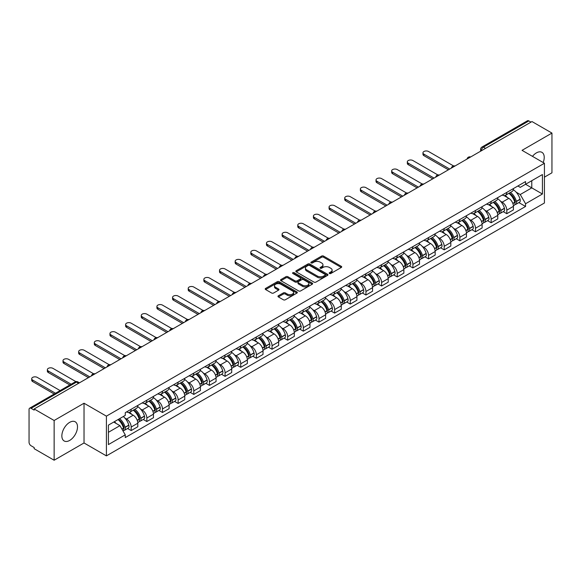 <?xml version="1.0" encoding="UTF-8"?>
<svg xmlns="http://www.w3.org/2000/svg" width="581" height="581" viewBox="0 0 581 581"><rect width="100%" height="100%" fill="white"/><g stroke="black" fill="none" stroke-linecap="round" stroke-linejoin="round"><path stroke-width="0.87" d="M329.456 273.498A0.973 0.559 0 0 0 330.836 273.498L341.294 267.456A1.394 0.806 0 0 0 341.708 266.89A1.394 0.806 0 0 0 341.294 266.323L323.573 256.09A1.394 0.806 0 0 0 321.598 256.09L311.14 262.125A0.973 0.559 0 0 0 310.85 262.525A0.973 0.559 0 0 0 311.14 262.924A0.973 0.559 0 0 0 312.52 262.924L313.871 262.14A4.459 2.571 0 0 1 320.175 262.14L321.649 262.997A4.459 2.571 0 0 1 322.956 264.813A4.459 2.571 0 0 1 321.649 266.635L320.298 267.413A0.973 0.559 0 0 0 320.008 267.812A0.973 0.559 0 0 0 320.298 268.211A0.973 0.559 0 0 0 321.678 268.211L323.029 267.427A4.459 2.571 0 0 1 329.333 267.427L330.807 268.284A4.459 2.571 0 0 1 332.114 270.1A4.459 2.571 0 0 1 330.807 271.923L329.456 272.707A0.973 0.559 0 0 0 329.173 273.099A0.973 0.559 0 0 0 329.456 273.498L329.456 272.707M69.684 440.42A11.068 6.391 120 0 0 76.91 430.666A11.068 6.391 120 0 0 75.218 421.799A11.068 6.391 120 0 0 69.684 422.343A11.068 6.391 120 0 0 62.45 432.097A11.068 6.391 120 0 0 64.15 440.964A11.068 6.391 120 0 0 69.684 440.42M543.177 162.535A11.068 6.391 120 0 0 541.935 152.338A11.068 6.391 120 0 0 536.401 152.89A11.068 6.391 120 0 0 532.486 156.362M278.372 295.773A1.394 0.806 0 0 0 277.965 296.339A1.394 0.806 0 0 0 278.372 296.913L283.346 299.781A1.394 0.806 0 0 0 285.315 299.781L296.935 293.071A1.394 0.806 0 0 0 297.341 292.504A1.394 0.806 0 0 0 296.935 291.938L279.207 281.698A1.394 0.806 0 0 0 277.239 281.698L265.619 288.408A1.394 0.806 0 0 0 265.212 288.975A1.394 0.806 0 0 0 265.619 289.549L271.625 293.013A1.394 0.806 0 0 0 273.593 293.013L278.568 290.144A1.394 0.806 0 0 0 278.974 289.578A1.394 0.806 0 0 0 278.568 289.004L275.59 287.29A3.726 2.15 0 0 1 274.493 285.765A3.726 2.15 0 0 1 276.796 283.782A3.726 2.15 0 0 1 280.855 284.247L292.526 290.979A3.726 2.15 0 0 1 293.616 292.504A3.726 2.15 0 0 1 291.321 294.487A3.726 2.15 0 0 1 287.261 294.022L285.315 292.904A1.394 0.806 0 0 0 283.346 292.904L278.372 295.773L278.372 296.913L283.346 294.059L283.346 292.904M106.403 416.149L84.027 403.229L54.135 420.491L34.17 408.966L531.985 121.552L551.95 133.078L522.05 150.341L544.426 163.254L106.403 416.149L106.403 455.882L544.426 202.994L544.426 163.254M313.972 282.097A1.394 0.806 0 0 0 315.941 282.097L327.561 275.387A1.394 0.806 0 0 0 327.967 274.82A1.394 0.806 0 0 0 327.561 274.254L309.833 264.021A1.394 0.806 0 0 0 307.865 264.021L296.245 270.731A1.394 0.806 0 0 0 295.838 271.298A1.394 0.806 0 0 0 296.245 271.864L313.972 282.097M293.238 273.709A0.973 0.559 0 0 1 294.226 273.847L294.226 272.692L312.244 283.092A1.394 0.806 0 0 1 312.651 283.666A1.394 0.806 0 0 1 312.244 284.232L300.624 290.943A1.394 0.806 0 0 1 298.656 290.943L280.928 280.703L280.928 279.57A1.394 0.806 0 0 0 280.521 280.136A1.394 0.806 0 0 0 280.928 280.703M280.928 279.57L285.903 276.701A1.394 0.806 0 0 1 287.871 276.701L295.061 280.848A1.394 0.806 0 0 0 297.029 280.848L300.333 278.945A1.394 0.806 0 0 0 300.74 278.372A1.394 0.806 0 0 0 300.333 277.805L292.846 273.484A0.973 0.559 0 0 1 292.563 273.085A0.973 0.559 0 0 1 293.165 272.569A0.973 0.559 0 0 1 294.226 272.692M54.135 420.491L54.135 460.225L34.17 448.699L34.17 447.544L31.054 445.743A2.84 1.641 -120 0 1 29.05 442.272L29.05 409.489A2.84 1.641 -120 0 1 29.638 408.189L75.087 381.949A2.84 1.641 60 0 1 76.503 382.087L31.054 408.327A2.84 1.641 -120 0 0 29.638 408.189M544.426 177.154L551.95 172.811L551.95 133.078M54.135 460.225L84.027 442.969L106.403 455.882M34.17 408.966L34.17 410.121L31.054 408.327M485.534 148.373L483.428 147.153A2.84 1.641 60 0 0 482.005 147.015L527.454 120.775A2.84 1.641 60 0 1 528.877 120.913L483.428 147.153A2.84 1.641 120 0 0 481.424 150.632L481.424 150.748M530.983 122.133L528.877 120.913M506.806 192.391A6.529 3.769 60 0 1 505.448 195.318L512.072 191.498A6.529 3.769 -120 0 0 513.422 188.571M500.517 201.215L502.187 202.181A6.529 3.769 60 0 1 506.806 210.177L513.422 206.349A6.529 3.769 -120 0 0 508.811 198.361L504.068 195.623M513.422 206.349L513.422 209.886L506.806 213.706L503.211 211.637M505.448 195.318A6.529 3.769 60 0 1 502.238 195.027M506.806 210.177L506.806 213.706M491.156 201.425A6.529 3.769 60 0 1 489.798 204.359L496.421 200.532A6.529 3.769 -120 0 0 497.772 197.605M487.561 220.671L491.156 222.741L497.772 218.921L497.772 215.384A6.529 3.769 -120 0 0 493.16 207.395L488.418 204.657M489.798 204.359A6.529 3.769 60 0 1 486.587 204.062M484.866 210.249L486.537 211.215A6.529 3.769 60 0 1 491.156 219.211L491.156 222.741M475.498 210.46A6.529 3.769 60 0 1 474.147 213.394L480.77 209.567A6.529 3.769 -120 0 0 482.121 206.64M471.91 229.706L475.505 231.775L482.121 227.955L482.121 224.426A6.529 3.769 -120 0 0 477.509 216.43L472.767 213.692M474.147 213.394A6.529 3.769 60 0 1 470.937 213.096M469.216 219.291L470.886 220.25A6.529 3.769 60 0 1 475.505 228.246L475.505 231.775M459.847 219.502A6.529 3.769 60 0 1 458.496 222.429L465.12 218.609A6.529 3.769 -120 0 0 466.47 215.674M456.259 238.74L459.847 240.817L466.47 236.99L466.47 233.46A6.529 3.769 -120 0 0 461.859 225.464L457.116 222.726M458.496 222.429A6.529 3.769 60 0 1 455.286 222.131M453.565 228.326L455.235 229.284A6.529 3.769 60 0 1 459.847 237.28L459.847 240.817M444.196 228.536A6.529 3.769 60 0 1 442.845 231.463L449.469 227.643A6.529 3.769 -120 0 0 450.82 224.709M440.609 247.775L444.196 249.852L450.82 246.024L450.82 242.495A6.529 3.769 -120 0 0 446.208 234.499L441.466 231.768M442.845 231.463A6.529 3.769 60 0 1 439.635 231.173M437.914 237.36L439.585 238.326A6.529 3.769 60 0 1 444.196 246.315L444.196 249.852M428.546 237.571A6.529 3.769 60 0 1 427.195 240.498L433.818 236.678A6.529 3.769 -120 0 0 435.169 233.751M424.958 256.817L428.546 258.886L435.169 255.066L435.169 251.529A6.529 3.769 -120 0 0 430.557 243.533L425.815 240.803M427.195 240.498A6.529 3.769 60 0 1 423.985 240.207M422.264 246.395L423.934 247.361A6.529 3.769 60 0 1 428.546 255.357L428.546 258.886M412.895 246.605A6.529 3.769 60 0 1 411.544 249.54L418.167 245.712A6.529 3.769 -120 0 0 419.518 242.785M409.307 265.851L412.895 267.921L419.518 264.101L419.518 260.564A6.529 3.769 -120 0 0 414.907 252.575L410.164 249.837M411.544 249.54A6.529 3.769 60 0 1 408.334 249.242M406.613 255.429L408.283 256.395A6.529 3.769 60 0 1 412.895 264.391L412.895 267.921M397.244 255.64A6.529 3.769 60 0 1 395.893 258.574L402.517 254.747A6.529 3.769 -120 0 0 403.868 251.82M393.657 274.886L397.244 276.955L403.868 273.135L403.868 269.606A6.529 3.769 -120 0 0 399.256 261.61L394.514 258.872M395.893 258.574A6.529 3.769 60 0 1 392.683 258.276M390.962 264.471L392.633 265.43A6.529 3.769 60 0 1 397.244 273.426L397.244 276.955M381.594 264.682A6.529 3.769 60 0 1 380.243 267.609L386.866 263.789A6.529 3.769 -120 0 0 388.217 260.854M378.006 283.92L381.594 285.997L388.217 282.17L388.217 278.64A6.529 3.769 -120 0 0 383.605 270.644L378.863 267.906M380.243 267.609A6.529 3.769 60 0 1 377.033 267.311M375.311 273.506L376.982 274.464A6.529 3.769 60 0 1 381.594 282.46L381.594 285.997M365.943 273.716A6.529 3.769 60 0 1 364.592 276.643L371.215 272.823A6.529 3.769 -120 0 0 372.566 269.889M362.355 292.955L365.943 295.032L372.566 291.204L372.566 287.675A6.529 3.769 -120 0 0 367.955 279.679L363.212 276.941M364.592 276.643A6.529 3.769 60 0 1 361.382 276.353M359.661 282.54L361.331 283.506A6.529 3.769 60 0 1 365.943 291.495L365.943 295.032M350.292 282.751A6.529 3.769 60 0 1 348.941 285.678L355.565 281.858A6.529 3.769 -120 0 0 356.916 278.931M346.704 301.997L350.292 304.066L356.916 300.246L356.916 296.709A6.529 3.769 -120 0 0 352.304 288.713L347.561 285.983M348.941 285.678A6.529 3.769 60 0 1 345.731 285.387M344.01 291.575L345.68 292.541A6.529 3.769 60 0 1 350.292 300.53L350.292 304.066M334.641 291.785A6.529 3.769 60 0 1 333.291 294.72L339.914 290.892A6.529 3.769 -120 0 0 341.265 287.965M331.054 311.031L334.641 313.101L341.265 309.281L341.265 305.744A6.529 3.769 -120 0 0 336.653 297.755L331.911 295.017M333.291 294.72A6.529 3.769 60 0 1 330.081 294.422M328.359 300.609L330.03 301.575A6.529 3.769 60 0 1 334.641 309.571L334.641 313.101M318.991 300.82A6.529 3.769 60 0 1 317.64 303.754L324.263 299.927A6.529 3.769 -120 0 0 325.614 297M315.403 320.066L318.991 322.135L325.614 318.315L325.614 314.779A6.529 3.769 -120 0 0 321.002 306.79L316.26 304.052M317.64 303.754A6.529 3.769 60 0 1 314.43 303.456M312.709 309.651L314.379 310.61A6.529 3.769 60 0 1 318.991 318.606L318.991 322.135M303.34 309.862A6.529 3.769 60 0 1 301.989 312.789L308.613 308.969A6.529 3.769 -120 0 0 309.964 306.034M299.752 329.1L303.34 331.177L309.964 327.35L309.964 323.82A6.529 3.769 -120 0 0 305.352 315.824L300.609 313.086M301.989 312.789A6.529 3.769 60 0 1 298.779 312.491M297.058 318.686L298.728 319.644A6.529 3.769 60 0 1 303.34 327.64L303.34 331.177M287.689 318.896A6.529 3.769 60 0 1 286.339 321.823L292.962 318.003A6.529 3.769 -120 0 0 294.313 315.069M284.102 338.135L287.689 340.212L294.313 336.384L294.313 332.855A6.529 3.769 -120 0 0 289.694 324.859L284.959 322.121M286.339 321.823A6.529 3.769 60 0 1 283.129 321.533M281.407 327.72L283.078 328.686A6.529 3.769 60 0 1 287.689 336.675L287.689 340.212M272.039 327.931A6.529 3.769 60 0 1 270.688 330.858L277.311 327.038A6.529 3.769 -120 0 0 278.662 324.111M268.451 347.177L272.039 349.246L278.662 345.426L278.662 341.889A6.529 3.769 -120 0 0 274.043 333.893L269.308 331.163M270.688 330.858A6.529 3.769 60 0 1 267.478 330.567M265.757 336.755L267.427 337.721A6.529 3.769 60 0 1 272.039 345.71L272.039 349.246M256.388 336.965A6.529 3.769 60 0 1 255.037 339.9L261.661 336.072A6.529 3.769 -120 0 0 263.011 333.145M252.8 356.211L256.388 358.281L263.011 354.461L263.011 350.924A6.529 3.769 -120 0 0 258.392 342.935L253.657 340.197M255.037 339.9A6.529 3.769 60 0 1 251.827 339.602M250.106 345.789L251.776 346.755A6.529 3.769 60 0 1 256.388 354.751L256.388 358.281M240.737 346A6.529 3.769 60 0 1 239.387 348.934L246.01 345.107A6.529 3.769 -120 0 0 247.361 342.18M237.15 365.246L240.737 367.315L247.361 363.495L247.361 359.959A6.529 3.769 -120 0 0 242.742 351.97L238.007 349.232M239.387 348.934A6.529 3.769 60 0 1 236.176 348.636M234.455 354.824L236.126 355.79A6.529 3.769 60 0 1 240.737 363.786L240.737 367.315M225.087 355.042A6.529 3.769 60 0 1 223.736 357.969L230.359 354.149A6.529 3.769 -120 0 0 231.71 351.214M221.499 374.28L225.087 376.357L231.71 372.53L231.71 369A6.529 3.769 -120 0 0 227.091 361.004L222.356 358.266M223.736 357.969A6.529 3.769 60 0 1 220.526 357.671M218.805 363.866L220.475 364.824A6.529 3.769 60 0 1 225.087 372.82L225.087 376.357M209.436 364.076A6.529 3.769 60 0 1 208.085 367.003L214.709 363.183A6.529 3.769 -120 0 0 216.059 360.249M205.848 383.315L209.436 385.392L216.059 381.564L216.059 378.035A6.529 3.769 -120 0 0 211.44 370.039L206.705 367.301M208.085 367.003A6.529 3.769 60 0 1 204.875 366.713M203.154 372.9L204.824 373.866A6.529 3.769 60 0 1 209.436 381.855L209.436 385.392M193.785 373.111A6.529 3.769 60 0 1 192.434 376.038L199.058 372.218A6.529 3.769 -120 0 0 200.409 369.291M190.198 392.349L193.785 394.426L200.409 390.606L200.409 387.069A6.529 3.769 -120 0 0 195.79 379.073L191.055 376.343M192.434 376.038A6.529 3.769 60 0 1 189.224 375.747M187.503 381.935L189.174 382.901A6.529 3.769 60 0 1 193.785 390.89L193.785 394.426M178.135 382.145A6.529 3.769 60 0 1 176.784 385.072L183.407 381.252A6.529 3.769 -120 0 0 184.758 378.325M174.547 401.391L178.135 403.461L184.758 399.641L184.758 396.104A6.529 3.769 -120 0 0 180.139 388.115L175.404 385.377M176.784 385.072A6.529 3.769 60 0 1 173.566 384.782M171.853 390.969L173.523 391.935A6.529 3.769 60 0 1 178.135 399.931L178.135 403.461M162.484 391.18A6.529 3.769 60 0 1 161.133 394.114L167.756 390.287A6.529 3.769 -120 0 0 169.107 387.36M158.896 410.426L162.484 412.495L169.107 408.675L169.107 405.139A6.529 3.769 -120 0 0 164.488 397.15L159.753 394.412M161.133 394.114A6.529 3.769 60 0 1 157.916 393.816M156.202 400.004L157.872 400.97A6.529 3.769 60 0 1 162.484 408.966L162.484 412.495M146.833 400.215A6.529 3.769 60 0 1 145.482 403.149L152.106 399.321A6.529 3.769 -120 0 0 153.457 396.395M143.246 419.46L146.833 421.537L153.457 417.71L153.457 414.18A6.529 3.769 -120 0 0 148.838 406.184L144.103 403.446M145.482 403.149A6.529 3.769 60 0 1 142.265 402.851M140.551 409.046L142.222 410.004A6.529 3.769 60 0 1 146.833 418L146.833 421.537M131.183 409.256A6.529 3.769 60 0 1 129.832 412.183L136.455 408.363A6.529 3.769 -120 0 0 137.806 405.429M127.595 428.495L131.183 430.572L137.806 426.744L137.806 423.215A6.529 3.769 -120 0 0 133.187 415.219L128.452 412.481M129.832 412.183A6.529 3.769 60 0 1 126.614 411.893M124.9 418.08L126.564 419.046A6.529 3.769 60 0 1 131.183 427.035L131.183 430.572M517.889 185.993L520.249 187.351L542.422 174.554L531.782 180.691L531.782 187.874L520.249 194.533L516.168 192.18M108.407 432.308L119.947 425.648L125.264 434.857L108.407 444.588L108.407 425.125L125.264 415.393L125.264 412.67L525.565 181.562L525.565 184.279L542.422 194.01L525.565 203.742L520.249 194.533M542.422 174.554L542.422 194.01M125.264 434.857L125.264 437.58L525.565 206.466L525.565 203.742M84.027 403.229L84.027 442.969M119.947 425.648L113.723 422.053M518.862 202.595L525.565 206.466M329.841 273.636L330.807 273.077A4.459 2.571 0 0 0 332.114 271.262L332.114 270.1M322.956 264.813L322.956 265.975A4.459 2.571 0 0 1 321.649 267.79L320.683 268.349M341.279 267.471L323.573 257.245A1.394 0.806 0 0 0 321.598 257.245L311.525 263.062M327.539 275.401L309.833 265.176A1.394 0.806 0 0 0 307.865 265.176L296.259 271.879M325.099 275.22A0.973 0.559 0 0 0 325.382 274.82A0.973 0.559 0 0 0 325.099 274.421L309.535 265.437A0.973 0.559 0 0 0 308.162 265.437L306.732 266.265A4.459 2.571 0 0 0 305.424 268.081A4.459 2.571 0 0 0 306.732 269.904L317.364 276.04A4.459 2.571 0 0 0 323.668 276.04L325.099 275.22L325.099 276.374A0.973 0.559 0 0 0 325.382 275.982L325.382 274.82M305.424 268.081L305.424 269.243A4.459 2.571 0 0 0 306.732 271.066L306.732 269.904M325.099 276.374L323.668 277.202A4.459 2.571 0 0 1 317.364 277.202L306.732 271.066M280.95 280.717L285.903 277.856L285.903 276.701M300.74 278.372L300.74 279.534A1.394 0.806 0 0 1 300.333 280.1L297.029 282.01A1.394 0.806 0 0 1 295.061 282.01L287.871 277.856A1.394 0.806 0 0 0 285.903 277.856M294.226 273.847L312.229 284.24M302.519 285.155A3.726 2.15 0 0 0 306.579 285.62A3.726 2.15 0 0 0 308.881 283.637A3.726 2.15 0 0 0 307.792 282.112L303.681 279.737A1.394 0.806 0 0 0 301.706 279.737L298.409 281.647A1.394 0.806 0 0 0 298.002 282.213A1.394 0.806 0 0 0 298.409 282.78L302.519 285.155L302.519 286.317A3.726 2.15 0 0 0 306.579 286.782A3.726 2.15 0 0 0 308.881 284.792L308.881 283.637M298.002 282.213L298.002 283.368A1.394 0.806 0 0 0 298.409 283.942L298.409 282.78M302.519 286.317L298.409 283.942M293.616 292.504L293.616 293.659A3.726 2.15 0 0 1 291.321 295.649A3.726 2.15 0 0 1 287.261 295.184L285.315 294.059A1.394 0.806 0 0 0 283.346 294.059M274.493 285.765L274.493 286.927A3.726 2.15 0 0 0 275.59 288.445L275.59 287.29M278.568 289.004L278.568 290.144L275.59 288.445M296.935 291.938L296.935 293.071L279.207 282.86A1.394 0.806 0 0 0 277.239 282.86L265.633 289.556L265.619 288.408M509.268 193.117A8.94 5.164 60 0 1 509.312 193.146A8.94 5.164 60 0 1 515.194 201.164L515.245 201.353A1.736 1.002 60 0 1 514.969 202.718A1.736 1.002 60 0 1 514.933 202.733M453.536 165.926L428.546 151.496A3.261 1.881 -0 0 0 424.994 151.089A3.261 1.881 -0 0 0 422.975 152.832A3.261 1.881 -0 0 0 423.934 154.161L423.934 155.672A3.261 1.881 180 0 1 422.975 154.335L422.975 152.832M508.876 193.342A10.785 6.224 60 0 1 514.802 202.239L514.853 202.428A3.58 2.07 60 0 1 514.287 205.238L513.401 205.754M514.904 204.447A3.58 2.07 -120 0 0 515.892 204.316A3.58 2.07 -120 0 0 516.458 201.498L516.407 201.316A10.785 6.224 -120 0 0 510.481 192.42M513.292 189.711A10.785 6.224 60 0 1 520.068 199.203L520.118 199.385A3.58 2.07 60 0 1 519.552 202.195L515.892 204.316M448.416 169.805L423.934 155.672M505.194 195.448A10.785 6.224 60 0 1 507.453 197.569M449.716 169.049L423.934 154.161M512.689 197.584L514.069 198.382M493.618 202.152A8.94 5.164 60 0 1 493.661 202.181A8.94 5.164 60 0 1 499.544 210.199L499.595 210.387A1.736 1.002 60 0 1 499.319 211.753A1.736 1.002 60 0 1 499.282 211.774M437.885 174.961L412.895 160.53A3.261 1.881 -0 0 0 409.344 160.124A3.261 1.881 -0 0 0 407.325 161.867A3.261 1.881 -0 0 0 408.283 163.196L408.283 164.706A3.261 1.881 180 0 1 407.325 163.37L407.325 161.867M493.225 202.377A10.785 6.224 60 0 1 499.152 211.281L499.202 211.462A3.58 2.07 60 0 1 498.636 214.273L497.75 214.788M499.253 213.481A3.58 2.07 -120 0 0 500.241 213.35A3.58 2.07 -120 0 0 500.807 210.533L500.757 210.351A10.785 6.224 -120 0 0 494.83 201.454M497.641 198.753A10.785 6.224 60 0 1 504.417 208.238L504.468 208.419A3.58 2.07 60 0 1 503.901 211.237L500.241 213.35M432.765 178.839L408.283 164.706M489.543 204.483A10.785 6.224 60 0 1 491.802 206.611M434.065 178.084L408.283 163.196M497.038 206.625L498.418 207.417M477.967 211.194A8.94 5.164 60 0 1 478.01 211.215A8.94 5.164 60 0 1 483.893 219.24L483.944 219.422A1.736 1.002 60 0 1 483.668 220.787A1.736 1.002 60 0 1 483.632 220.809M422.234 183.995L397.244 169.572A3.261 1.881 -0 0 0 393.693 169.158A3.261 1.881 -0 0 0 391.674 170.901A3.261 1.881 -0 0 0 392.633 172.237L392.633 173.741A3.261 1.881 180 0 1 391.674 172.404L391.674 170.901M477.575 211.419A10.785 6.224 60 0 1 483.501 220.315L483.552 220.497A3.58 2.07 60 0 1 482.985 223.315L482.092 223.823M483.595 222.516A3.58 2.07 -120 0 0 484.59 222.385A3.58 2.07 -120 0 0 485.157 219.574L485.106 219.386A10.785 6.224 -120 0 0 479.18 210.489M481.99 207.787A10.785 6.224 60 0 1 488.766 217.272L488.817 217.454A3.58 2.07 60 0 1 488.251 220.272L484.59 222.385M417.114 187.874L392.633 173.741M473.893 213.517A10.785 6.224 60 0 1 476.151 215.645M418.414 187.118L392.633 172.237M481.388 215.66L482.767 216.452M462.316 220.228A8.94 5.164 60 0 1 462.36 220.25A8.94 5.164 60 0 1 468.242 228.275L468.293 228.456A1.736 1.002 60 0 1 468.017 229.822A1.736 1.002 60 0 1 467.981 229.844M406.584 193.03L381.594 178.607A3.261 1.881 -0 0 0 378.042 178.2A3.261 1.881 -0 0 0 376.023 179.936A3.261 1.881 -0 0 0 376.982 181.272L376.982 182.775A3.261 1.881 180 0 1 376.023 181.446L376.023 179.936M461.924 220.453A10.785 6.224 60 0 1 467.85 229.35L467.901 229.531A3.58 2.07 60 0 1 467.335 232.349L466.441 232.865M467.945 231.558A3.58 2.07 -120 0 0 468.94 231.42A3.58 2.07 -120 0 0 469.506 228.609L469.455 228.42A10.785 6.224 -120 0 0 463.529 219.524M466.34 216.822A10.785 6.224 60 0 1 473.116 226.307L473.166 226.496A3.58 2.07 60 0 1 472.6 229.306L468.94 231.42M401.464 196.908L376.982 182.775M458.242 222.552A10.785 6.224 60 0 1 460.493 224.68M402.764 196.153L376.982 181.272M465.737 224.694L467.117 225.486M446.666 229.263A8.94 5.164 60 0 1 446.709 229.284A8.94 5.164 60 0 1 452.592 237.309L452.643 237.491A1.736 1.002 60 0 1 452.367 238.856A1.736 1.002 60 0 1 452.33 238.878M390.933 202.072L365.943 187.641A3.261 1.881 -0 0 0 362.391 187.235A3.261 1.881 -0 0 0 360.373 188.97A3.261 1.881 -0 0 0 361.331 190.307L361.331 191.81A3.261 1.881 180 0 1 360.373 190.481L360.373 188.97M446.273 229.488A10.785 6.224 60 0 1 452.2 238.384L452.25 238.573A3.58 2.07 60 0 1 451.684 241.384L450.791 241.899M452.294 240.592A3.58 2.07 -120 0 0 453.289 240.454A3.58 2.07 -120 0 0 453.855 237.644L453.805 237.455A10.785 6.224 -120 0 0 447.878 228.558M450.689 225.856A10.785 6.224 60 0 1 457.465 235.341L457.516 235.53A3.58 2.07 60 0 1 456.949 238.341L453.289 240.454M385.813 205.943L361.331 191.81M442.591 231.587A10.785 6.224 60 0 1 444.843 233.715M387.113 205.195L361.331 190.307M450.086 233.729L451.466 234.528M431.015 238.297A8.94 5.164 60 0 1 431.058 238.326A8.94 5.164 60 0 1 436.941 246.344L436.992 246.533A1.736 1.002 60 0 1 436.716 247.898A1.736 1.002 60 0 1 436.68 247.913M375.282 211.106L350.292 196.676A3.261 1.881 -0 0 0 346.741 196.269A3.261 1.881 -0 0 0 344.722 198.012A3.261 1.881 -0 0 0 345.68 199.341L345.68 200.844A3.261 1.881 180 0 1 344.722 199.515L344.722 198.012M430.623 238.522A10.785 6.224 60 0 1 436.549 247.419L436.6 247.608A3.58 2.07 60 0 1 436.033 250.418L435.14 250.934M436.643 249.627A3.58 2.07 -120 0 0 437.638 249.496A3.58 2.07 -120 0 0 438.205 246.678L438.154 246.497A10.785 6.224 -120 0 0 432.228 237.6M435.038 234.891A10.785 6.224 60 0 1 441.814 244.383L441.865 244.565A3.58 2.07 60 0 1 441.299 247.375L437.638 249.496M370.155 214.985L345.68 200.844M426.941 240.628A10.785 6.224 60 0 1 429.192 242.749M371.462 214.229L345.68 199.341M434.435 242.764L435.815 243.562M415.364 247.332A8.94 5.164 60 0 1 415.408 247.361A8.94 5.164 60 0 1 421.29 255.379L421.341 255.567A1.736 1.002 60 0 1 421.065 256.933A1.736 1.002 60 0 1 421.029 256.955M359.632 220.141L334.641 205.71A3.261 1.881 -0 0 0 331.09 205.304A3.261 1.881 -0 0 0 329.071 207.047A3.261 1.881 -0 0 0 330.03 208.376L330.03 209.886A3.261 1.881 180 0 1 329.071 208.55L329.071 207.047M414.972 247.557A10.785 6.224 60 0 1 420.898 256.453L420.949 256.642A3.58 2.07 60 0 1 420.383 259.453L419.489 259.968M420.993 258.661A3.58 2.07 -120 0 0 421.988 258.53A3.58 2.07 -120 0 0 422.554 255.713L422.503 255.531A10.785 6.224 -120 0 0 416.577 246.635M419.38 243.933A10.785 6.224 60 0 1 426.163 253.418L426.214 253.599A3.58 2.07 60 0 1 425.648 256.417L421.988 258.53M354.504 224.019L330.03 209.886M411.29 249.663A10.785 6.224 60 0 1 413.541 251.791M355.812 223.264L330.03 208.376M418.785 251.805L420.165 252.597M399.713 256.374A8.94 5.164 60 0 1 399.757 256.395A8.94 5.164 60 0 1 405.64 264.42L405.691 264.602A1.736 1.002 60 0 1 405.415 265.967A1.736 1.002 60 0 1 405.378 265.989M343.981 229.175L318.991 214.752A3.261 1.881 -0 0 0 315.439 214.338A3.261 1.881 -0 0 0 313.42 216.081A3.261 1.881 -0 0 0 314.379 217.417L314.379 218.921A3.261 1.881 180 0 1 313.42 217.584L313.42 216.081M399.321 256.599A10.785 6.224 60 0 1 405.247 265.495L405.298 265.677A3.58 2.07 60 0 1 404.732 268.495L403.839 269.003M405.342 267.696A3.58 2.07 -120 0 0 406.337 267.565A3.58 2.07 -120 0 0 406.903 264.754L406.853 264.566A10.785 6.224 -120 0 0 400.926 255.669M403.73 252.967A10.785 6.224 60 0 1 410.513 262.452L410.564 262.634A3.58 2.07 60 0 1 409.997 265.452L406.337 267.565M338.854 233.054L314.379 218.921M395.639 258.698A10.785 6.224 60 0 1 397.891 260.825M340.161 232.298L314.379 217.417M403.134 260.84L404.514 261.632M384.063 265.408A8.94 5.164 60 0 1 384.106 265.43A8.94 5.164 60 0 1 389.989 273.455L390.04 273.636A1.736 1.002 60 0 1 389.764 275.002A1.736 1.002 60 0 1 389.728 275.024M328.33 238.21L303.34 223.787A3.261 1.881 -0 0 0 299.789 223.38A3.261 1.881 -0 0 0 297.77 225.116A3.261 1.881 -0 0 0 298.728 226.452L298.728 227.955A3.261 1.881 180 0 1 297.77 226.626L297.77 225.116M383.671 265.633A10.785 6.224 60 0 1 389.597 274.53L389.648 274.711A3.58 2.07 60 0 1 389.081 277.529L388.188 278.045M389.691 276.738A3.58 2.07 -120 0 0 390.686 276.6A3.58 2.07 -120 0 0 391.253 273.789L391.202 273.6A10.785 6.224 -120 0 0 385.276 264.704M388.079 262.002A10.785 6.224 60 0 1 394.862 271.487L394.913 271.676A3.58 2.07 60 0 1 394.346 274.486L390.686 276.6M323.203 242.088L298.728 227.955M379.989 267.732A10.785 6.224 60 0 1 382.24 269.86M324.51 241.333L298.728 226.452M387.483 269.875L388.863 270.666M368.405 274.443A8.94 5.164 60 0 1 368.456 274.464A8.94 5.164 60 0 1 374.338 282.489L374.389 282.671A1.736 1.002 60 0 1 374.113 284.036A1.736 1.002 60 0 1 374.077 284.058M312.68 247.252L287.689 232.821A3.261 1.881 -0 0 0 284.138 232.415A3.261 1.881 -0 0 0 282.119 234.15A3.261 1.881 -0 0 0 283.078 235.487L283.078 236.99A3.261 1.881 180 0 1 282.119 235.661L282.119 234.15M368.02 274.668A10.785 6.224 60 0 1 373.946 283.564L373.997 283.753A3.58 2.07 60 0 1 373.43 286.564L372.537 287.079M374.041 285.772A3.58 2.07 -120 0 0 375.035 285.634A3.58 2.07 -120 0 0 375.602 282.824L375.551 282.635A10.785 6.224 -120 0 0 369.625 273.738M372.428 271.036A10.785 6.224 60 0 1 379.211 280.521L379.262 280.71A3.58 2.07 60 0 1 378.696 283.521L375.035 285.634M307.552 251.123L283.078 236.99M364.338 276.767A10.785 6.224 60 0 1 366.589 278.895M308.86 250.375L283.078 235.487M371.833 278.909L373.205 279.701M352.754 283.477A8.94 5.164 60 0 1 352.805 283.506A8.94 5.164 60 0 1 358.68 291.524L358.738 291.713A1.736 1.002 60 0 1 358.462 293.078A1.736 1.002 60 0 1 358.426 293.093M297.029 256.286L272.039 241.856A3.261 1.881 -0 0 0 268.48 241.449A3.261 1.881 -0 0 0 266.468 243.192A3.261 1.881 -0 0 0 267.427 244.521L267.427 246.024A3.261 1.881 180 0 1 266.468 244.695L266.468 243.192M352.369 283.702A10.785 6.224 60 0 1 358.295 292.599L358.346 292.788A3.58 2.07 60 0 1 357.78 295.598L356.887 296.114M358.39 294.807A3.58 2.07 -120 0 0 359.385 294.669A3.58 2.07 -120 0 0 359.951 291.858L359.9 291.677A10.785 6.224 -120 0 0 353.974 282.78M356.778 280.071A10.785 6.224 60 0 1 363.561 289.563L363.612 289.745A3.58 2.07 60 0 1 363.045 292.555L359.385 294.669M291.902 260.157L267.427 246.024M348.687 285.808A10.785 6.224 60 0 1 350.939 287.929M293.209 259.409L267.427 244.521M356.182 287.944L357.555 288.742M337.103 292.512A8.94 5.164 60 0 1 337.154 292.541A8.94 5.164 60 0 1 343.03 300.559L343.088 300.747A1.736 1.002 60 0 1 342.812 302.113A1.736 1.002 60 0 1 342.775 302.135M281.378 265.321L256.388 250.89A3.261 1.881 -0 0 0 252.829 250.484A3.261 1.881 -0 0 0 250.818 252.227A3.261 1.881 -0 0 0 251.776 253.556L251.776 255.066A3.261 1.881 180 0 1 250.818 253.73L250.818 252.227M336.719 292.737A10.785 6.224 60 0 1 342.645 301.633L342.696 301.822A3.58 2.07 60 0 1 342.129 304.633L341.236 305.148M342.739 303.841A3.58 2.07 -120 0 0 343.734 303.71A3.58 2.07 -120 0 0 344.301 300.893L344.25 300.711A10.785 6.224 -120 0 0 338.324 291.815M341.127 289.113A10.785 6.224 60 0 1 347.91 298.598L347.961 298.779A3.58 2.07 60 0 1 347.394 301.597L343.734 303.71M276.251 269.199L251.776 255.066M333.036 294.843A10.785 6.224 60 0 1 335.288 296.971M277.558 268.444L251.776 253.556M340.531 296.985L341.904 297.777M321.453 301.546A8.94 5.164 60 0 1 321.504 301.575A8.94 5.164 60 0 1 327.379 309.593L327.437 309.782A1.736 1.002 60 0 1 327.161 311.147A1.736 1.002 60 0 1 327.118 311.169M265.728 274.355L240.737 259.932A3.261 1.881 -0 0 0 237.179 259.518A3.261 1.881 -0 0 0 235.167 261.261A3.261 1.881 -0 0 0 236.126 262.59L236.126 264.101A3.261 1.881 180 0 1 235.167 262.765L235.167 261.261M321.068 301.779A10.785 6.224 60 0 1 326.994 310.675L327.045 310.857A3.58 2.07 60 0 1 326.478 313.667L325.585 314.183M327.088 312.876A3.58 2.07 -120 0 0 328.083 312.745A3.58 2.07 -120 0 0 328.65 309.934L328.599 309.746A10.785 6.224 -120 0 0 322.673 300.849M325.476 298.147A10.785 6.224 60 0 1 332.259 307.632L332.31 307.814A3.58 2.07 60 0 1 331.744 310.632L328.083 312.745M260.6 278.234L236.126 264.101M317.386 303.878A10.785 6.224 60 0 1 319.637 306.005M261.908 277.478L236.126 262.59M324.881 306.02L326.253 306.812M305.802 310.588A8.94 5.164 60 0 1 305.853 310.61A8.94 5.164 60 0 1 311.728 318.635L311.786 318.816A1.736 1.002 60 0 1 311.51 320.182A1.736 1.002 60 0 1 311.467 320.204M250.077 283.39L225.087 268.967A3.261 1.881 -0 0 0 221.528 268.56A3.261 1.881 -0 0 0 219.516 270.296A3.261 1.881 -0 0 0 220.475 271.632L220.475 273.135A3.261 1.881 180 0 1 219.516 271.806L219.516 270.296M305.417 310.813A10.785 6.224 60 0 1 311.336 319.71L311.394 319.891A3.58 2.07 60 0 1 310.828 322.709L309.934 323.218M311.438 321.918A3.58 2.07 -120 0 0 312.433 321.78A3.58 2.07 -120 0 0 312.999 318.969L312.948 318.78A10.785 6.224 -120 0 0 307.022 309.884M309.826 307.182A10.785 6.224 60 0 1 316.609 316.667L316.66 316.856A3.58 2.07 60 0 1 316.093 319.666L312.433 321.78M244.95 287.268L220.475 273.135M301.735 312.912A10.785 6.224 60 0 1 303.986 315.04M246.257 286.513L220.475 271.632M309.23 315.055L310.603 315.846M290.151 319.623A8.94 5.164 60 0 1 290.202 319.644A8.94 5.164 60 0 1 296.078 327.669L296.136 327.851A1.736 1.002 60 0 1 295.86 329.216A1.736 1.002 60 0 1 295.816 329.238M234.426 292.432L209.436 278.001A3.261 1.881 -0 0 0 205.877 277.595A3.261 1.881 -0 0 0 203.866 279.33A3.261 1.881 -0 0 0 204.824 280.667L204.824 282.17A3.261 1.881 180 0 1 203.866 280.841L203.866 279.33M289.766 319.848A10.785 6.224 60 0 1 295.685 328.744L295.744 328.933A3.58 2.07 60 0 1 295.177 331.744L294.284 332.259M295.787 330.952A3.58 2.07 -120 0 0 296.782 330.814A3.58 2.07 -120 0 0 297.349 328.004L297.29 327.815A10.785 6.224 -120 0 0 291.371 318.918M294.175 316.217A10.785 6.224 60 0 1 300.958 325.701L301.009 325.89A3.58 2.07 60 0 1 300.442 328.701L296.782 330.814M229.299 296.303L204.824 282.17M286.084 321.947A10.785 6.224 60 0 1 288.336 324.075M230.606 295.555L204.824 280.667M293.579 324.089L294.952 324.881M274.501 328.657A8.94 5.164 60 0 1 274.552 328.686A8.94 5.164 60 0 1 280.427 336.704L280.485 336.893A1.736 1.002 60 0 1 280.209 338.251A1.736 1.002 60 0 1 280.165 338.273M218.776 301.466L193.785 287.036A3.261 1.881 -0 0 0 190.227 286.629A3.261 1.881 -0 0 0 188.215 288.372A3.261 1.881 -0 0 0 189.174 289.701L189.174 291.204A3.261 1.881 180 0 1 188.215 289.875L188.215 288.372M274.109 328.882A10.785 6.224 60 0 1 280.035 337.779L280.093 337.968A3.58 2.07 60 0 1 279.526 340.778L278.633 341.294M280.136 339.987A3.58 2.07 -120 0 0 281.131 339.849A3.58 2.07 -120 0 0 281.698 337.038L281.64 336.857A10.785 6.224 -120 0 0 275.721 327.96M278.524 325.251A10.785 6.224 60 0 1 285.307 334.743L285.358 334.925A3.58 2.07 60 0 1 284.792 337.735L281.131 339.849M213.648 305.337L189.174 291.204M270.434 330.988A10.785 6.224 60 0 1 272.685 333.109M214.955 304.589L189.174 289.701M277.929 333.124L279.301 333.922M258.85 337.692A8.94 5.164 60 0 1 258.901 337.721A8.94 5.164 60 0 1 264.776 345.739L264.834 345.927A1.736 1.002 60 0 1 264.558 347.293A1.736 1.002 60 0 1 264.515 347.315M203.125 310.501L178.135 296.07A3.261 1.881 -0 0 0 174.576 295.664A3.261 1.881 -0 0 0 172.564 297.407A3.261 1.881 -0 0 0 173.523 298.736L173.523 300.246A3.261 1.881 180 0 1 172.564 298.91L172.564 297.407M258.458 337.917A10.785 6.224 60 0 1 264.384 346.813L264.442 347.002A3.58 2.07 60 0 1 263.876 349.813L262.982 350.328M264.486 349.021A3.58 2.07 -120 0 0 265.481 348.89A3.58 2.07 -120 0 0 266.047 346.073L265.989 345.891A10.785 6.224 -120 0 0 260.063 336.995M262.873 334.286A10.785 6.224 60 0 1 269.657 343.778L269.707 343.959A3.58 2.07 60 0 1 269.141 346.777L265.481 348.89M197.998 314.379L173.523 300.246M254.783 340.023A10.785 6.224 60 0 1 257.034 342.144M199.305 313.624L173.523 298.736M262.278 342.165L263.651 342.957M243.199 346.726A8.94 5.164 60 0 1 243.243 346.755A8.94 5.164 60 0 1 249.126 354.773L249.184 354.962A1.736 1.002 60 0 1 248.908 356.327A1.736 1.002 60 0 1 248.864 356.349M187.474 319.535L162.484 305.112A3.261 1.881 -0 0 0 158.925 304.698A3.261 1.881 -0 0 0 156.914 306.441A3.261 1.881 -0 0 0 157.872 307.77L157.872 309.281A3.261 1.881 180 0 1 156.914 307.945L156.914 306.441M242.807 346.959A10.785 6.224 60 0 1 248.733 355.855L248.791 356.037A3.58 2.07 60 0 1 248.225 358.847L247.332 359.363M248.835 358.056A3.58 2.07 -120 0 0 249.83 357.925A3.58 2.07 -120 0 0 250.396 355.114L250.338 354.926A10.785 6.224 -120 0 0 244.412 346.029M247.223 343.327A10.785 6.224 60 0 1 254.006 352.812L254.057 352.994A3.58 2.07 60 0 1 253.49 355.812L249.83 357.925M182.347 323.414L157.872 309.281M239.132 349.058A10.785 6.224 60 0 1 241.384 351.185M183.654 322.658L157.872 307.77M246.627 351.2L248 351.992M227.549 355.768A8.94 5.164 60 0 1 227.592 355.79A8.94 5.164 60 0 1 233.475 363.815L233.533 363.996A1.736 1.002 60 0 1 233.257 365.362A1.736 1.002 60 0 1 233.213 365.384M171.823 328.57L146.833 314.147A3.261 1.881 -0 0 0 143.275 313.74A3.261 1.881 -0 0 0 141.263 315.476A3.261 1.881 -0 0 0 142.222 316.812L142.222 318.315A3.261 1.881 180 0 1 141.263 316.986L141.263 315.476M227.156 355.993A10.785 6.224 60 0 1 233.083 364.89L233.141 365.071A3.58 2.07 60 0 1 232.574 367.889L231.681 368.398M233.184 367.098A3.58 2.07 -120 0 0 234.179 366.96A3.58 2.07 -120 0 0 234.746 364.149L234.688 363.96A10.785 6.224 -120 0 0 228.761 355.064M231.572 352.362A10.785 6.224 60 0 1 238.355 361.847L238.406 362.036A3.58 2.07 60 0 1 237.84 364.846L234.179 366.96M166.696 332.448L142.222 318.315M223.482 358.092A10.785 6.224 60 0 1 225.733 360.22M168.003 331.693L142.222 316.812M230.977 360.235L232.349 361.026M211.898 364.803A8.94 5.164 60 0 1 211.942 364.824A8.94 5.164 60 0 1 217.824 372.849L217.882 373.031A1.736 1.002 60 0 1 217.606 374.396A1.736 1.002 60 0 1 217.563 374.418M156.173 337.612L131.183 323.181A3.261 1.881 -0 0 0 127.624 322.775A3.261 1.881 -0 0 0 125.612 324.51A3.261 1.881 -0 0 0 126.564 325.847L126.564 327.35A3.261 1.881 180 0 1 125.612 326.021L125.612 324.51M211.506 365.028A10.785 6.224 60 0 1 217.432 373.924L217.49 374.113A3.58 2.07 60 0 1 216.924 376.924L216.03 377.439M217.534 376.132A3.58 2.07 -120 0 0 218.529 375.994A3.58 2.07 -120 0 0 219.095 373.184L219.037 372.995A10.785 6.224 -120 0 0 213.111 364.098M215.921 361.397A10.785 6.224 60 0 1 222.705 370.881L222.755 371.07A3.58 2.07 60 0 1 222.189 373.881L218.529 375.994M151.045 341.483L126.564 327.35M207.831 367.127A10.785 6.224 60 0 1 210.082 369.255M152.353 340.735L126.564 325.847M215.326 369.269L216.698 370.061M196.247 373.837A8.94 5.164 60 0 1 196.291 373.866A8.94 5.164 60 0 1 202.173 381.884L202.224 382.073A1.736 1.002 60 0 1 201.956 383.431A1.736 1.002 60 0 1 201.912 383.453M140.522 346.646L115.532 332.216A3.261 1.881 -0 0 0 111.973 331.809A3.261 1.881 -0 0 0 109.962 333.552A3.261 1.881 -0 0 0 110.913 334.881L110.913 336.384A3.261 1.881 180 0 1 109.962 335.055L109.962 333.552M195.855 374.062A10.785 6.224 60 0 1 201.781 382.959L201.839 383.148A3.58 2.07 60 0 1 201.273 385.958L200.38 386.474M201.883 385.167A3.58 2.07 -120 0 0 202.878 385.029A3.58 2.07 -120 0 0 203.444 382.218L203.386 382.037A10.785 6.224 -120 0 0 197.46 373.14M200.271 370.431A10.785 6.224 60 0 1 207.054 379.916L207.105 380.105A3.58 2.07 60 0 1 206.538 382.915L202.878 385.029M135.395 350.517L110.913 336.384M192.18 376.168A10.785 6.224 60 0 1 194.432 378.289M136.702 349.769L110.913 334.881M199.675 378.304L201.048 379.102M180.597 382.872A8.94 5.164 60 0 1 180.64 382.901A8.94 5.164 60 0 1 186.523 390.919L186.574 391.107A1.736 1.002 60 0 1 186.305 392.473A1.736 1.002 60 0 1 186.261 392.495M124.871 355.681L99.881 341.25A3.261 1.881 -0 0 0 96.323 340.844A3.261 1.881 -0 0 0 94.311 342.587A3.261 1.881 -0 0 0 95.262 343.916L95.262 345.426A3.261 1.881 180 0 1 94.311 344.09L94.311 342.587M180.204 383.097A10.785 6.224 60 0 1 186.131 391.993L186.189 392.182A3.58 2.07 60 0 1 185.622 394.993L184.729 395.508M186.232 394.201A3.58 2.07 -120 0 0 187.227 394.071A3.58 2.07 -120 0 0 187.794 391.253L187.736 391.071A10.785 6.224 -120 0 0 181.809 382.175M184.62 379.466A10.785 6.224 60 0 1 191.403 388.958L191.454 389.139A3.58 2.07 60 0 1 190.888 391.95L187.227 394.071M119.744 359.559L95.262 345.426M176.53 385.203A10.785 6.224 60 0 1 178.781 387.324M121.051 358.804L95.262 343.916M184.024 387.345L185.397 388.137M164.946 391.906A8.94 5.164 60 0 1 164.989 391.935A8.94 5.164 60 0 1 170.872 399.953L170.923 400.142A1.736 1.002 60 0 1 170.654 401.507A1.736 1.002 60 0 1 170.611 401.529M109.221 364.715L84.23 350.292A3.261 1.881 -0 0 0 80.672 349.878A3.261 1.881 -0 0 0 78.66 351.621A3.261 1.881 -0 0 0 79.612 352.95L79.612 354.461A3.261 1.881 180 0 1 78.66 353.125L78.66 351.621M164.554 392.139A10.785 6.224 60 0 1 170.48 401.035L170.538 401.217A3.58 2.07 60 0 1 169.972 404.027L169.078 404.543M170.582 403.236A3.58 2.07 -120 0 0 171.577 403.105A3.58 2.07 -120 0 0 172.143 400.287L172.085 400.106A10.785 6.224 -120 0 0 166.159 391.209M168.969 388.507A10.785 6.224 60 0 1 175.752 397.992L175.803 398.174A3.58 2.07 60 0 1 175.237 400.992L171.577 403.105M104.093 368.594L79.612 354.461M160.879 394.238A10.785 6.224 60 0 1 163.13 396.365M105.401 367.838L79.612 352.95M168.374 396.38L169.746 397.172M149.295 400.948A8.94 5.164 60 0 1 149.339 400.97A8.94 5.164 60 0 1 155.221 408.995L155.272 409.177A1.736 1.002 60 0 1 155.004 410.542A1.736 1.002 60 0 1 154.96 410.564M93.57 373.75L68.58 359.327A3.261 1.881 -0 0 0 65.021 358.913A3.261 1.881 -0 0 0 63.009 360.656A3.261 1.881 -0 0 0 63.961 361.992L63.961 363.495A3.261 1.881 180 0 1 63.009 362.166L63.009 360.656M148.903 401.173A10.785 6.224 60 0 1 154.829 410.07L154.88 410.251A3.58 2.07 60 0 1 154.321 413.069L153.428 413.578M154.931 412.278A3.58 2.07 -120 0 0 155.926 412.14A3.58 2.07 -120 0 0 156.492 409.329L156.434 409.14A10.785 6.224 -120 0 0 150.508 400.244M153.319 397.542A10.785 6.224 60 0 1 160.095 407.027L160.153 407.216A3.58 2.07 60 0 1 159.586 410.026L155.926 412.14M88.443 377.628L63.961 363.495M145.228 403.272A10.785 6.224 60 0 1 147.48 405.4M89.75 376.873L63.961 361.992M152.723 405.415L154.096 406.206M133.645 409.983A8.94 5.164 60 0 1 133.688 410.004A8.94 5.164 60 0 1 139.571 418.029L139.622 418.211A1.736 1.002 60 0 1 139.353 419.576A1.736 1.002 60 0 1 139.309 419.598M75.908 381.63L52.929 368.361A3.261 1.881 -0 0 0 49.37 367.955A3.261 1.881 -0 0 0 47.359 369.69A3.261 1.881 -0 0 0 48.31 371.027L48.31 372.53A3.261 1.881 180 0 1 47.359 371.201L47.359 369.69M133.252 410.208A10.785 6.224 60 0 1 139.179 419.104L139.229 419.286A3.58 2.07 60 0 1 138.67 422.104L137.777 422.619M139.28 421.312A3.58 2.07 -120 0 0 140.275 421.174A3.58 2.07 -120 0 0 140.834 418.364L140.784 418.175A10.785 6.224 -120 0 0 134.857 409.278M137.668 406.577A10.785 6.224 60 0 1 144.444 416.061L144.502 416.25A3.58 2.07 60 0 1 143.935 419.061L140.275 421.174M69.851 384.971L48.31 372.53M129.578 412.307A10.785 6.224 60 0 1 131.829 414.435M71.158 384.215L48.31 371.027M137.072 414.449L138.445 415.241M118.473 419.315A8.94 5.164 60 0 1 123.92 427.064L123.971 427.253A1.736 1.002 60 0 1 123.702 428.611A1.736 1.002 60 0 1 123.659 428.633M60.119 390.585L37.278 377.396A3.261 1.881 -0 0 0 33.72 376.989A3.261 1.881 -0 0 0 31.708 378.732A3.261 1.881 -0 0 0 32.659 380.061L32.659 381.564A3.261 1.881 180 0 1 31.708 380.235L31.708 378.732M118.023 419.576A10.785 6.224 60 0 1 123.528 428.139L123.579 428.328A3.58 2.07 60 0 1 123.092 431.095M123.63 430.347A3.58 2.07 -120 0 0 124.624 430.209A3.58 2.07 -120 0 0 125.184 427.398L125.133 427.217A10.785 6.224 -120 0 0 119.628 418.647M123.288 416.533A10.785 6.224 60 0 1 128.793 425.096L128.851 425.285A3.58 2.07 60 0 1 128.285 428.095L124.624 430.209M54.2 394.005L32.659 381.564M114.363 421.69A10.785 6.224 60 0 1 116.178 423.469M55.507 393.25L32.659 380.061M121.422 423.484L122.794 424.283M481.518 150.69L481.424 150.632A2.84 1.641 0 0 1 480.589 149.47L480.589 151.227M146.833 418L153.457 414.18M162.484 408.966L169.107 405.139M178.135 399.931L184.758 396.104M193.785 390.89L200.409 387.069M209.436 381.855L216.059 378.035M225.087 372.82L231.71 369M240.737 363.786L247.361 359.959M256.388 354.751L263.011 350.924M272.039 345.71L278.662 341.889M287.689 336.675L294.313 332.855M303.34 327.64L309.964 323.82M318.991 318.606L325.614 314.779M334.641 309.571L341.265 305.744M350.292 300.53L356.916 296.709M365.943 291.495L372.566 287.675M381.594 282.46L388.217 278.64M397.244 273.426L403.868 269.606M412.895 264.391L419.518 260.564M428.546 255.357L435.169 251.529M444.196 246.315L450.82 242.495M459.847 237.28L466.47 233.46M475.505 228.246L482.121 224.426M491.156 219.211L497.772 215.384M131.183 427.035L137.806 423.215M126.564 419.046L133.187 415.219M142.222 410.004L148.838 406.184M157.872 400.97L164.488 397.15M173.523 391.935L180.139 388.115M189.174 382.901L195.79 379.073M204.824 373.866L211.44 370.039M220.475 364.824L227.091 361.004M236.126 355.79L242.742 351.97M251.776 346.755L258.392 342.935M267.427 337.721L274.043 333.893M283.078 328.686L289.694 324.859M298.728 319.644L305.352 315.824M314.379 310.61L321.002 306.79M330.03 301.575L336.653 297.755M345.68 292.541L352.304 288.713M361.331 283.506L367.955 279.679M376.982 274.464L383.605 270.644M392.633 265.43L399.256 261.61M408.283 256.395L414.907 252.575M423.934 247.361L430.557 243.533M439.585 238.326L446.208 234.499M455.235 229.284L461.859 225.464M470.886 220.25L477.509 216.43M486.537 211.215L493.16 207.395M502.187 202.181L508.811 198.361M470.407 157.102A2.84 1.641 120 0 0 469.157 157.829M454.756 166.137A2.84 1.641 120 0 0 453.507 166.863M439.105 175.171A2.84 1.641 120 0 0 437.856 175.898M423.455 184.206A2.84 1.641 120 0 0 422.205 184.932M407.804 193.248A2.84 1.641 120 0 0 406.555 193.967M392.153 202.282A2.84 1.641 120 0 0 390.904 203.001M376.503 211.317A2.84 1.641 120 0 0 375.253 212.043M360.852 220.352A2.84 1.641 120 0 0 359.603 221.078M345.201 229.386A2.84 1.641 120 0 0 343.952 230.112M329.55 238.428A2.84 1.641 120 0 0 328.301 239.147M313.9 247.462A2.84 1.641 120 0 0 312.651 248.181M298.249 256.497A2.84 1.641 120 0 0 297 257.223M282.598 265.532A2.84 1.641 120 0 0 281.349 266.258M266.948 274.566A2.84 1.641 120 0 0 265.691 275.292M251.297 283.608A2.84 1.641 120 0 0 250.041 284.327M235.646 292.642A2.84 1.641 120 0 0 234.39 293.361M219.996 301.677A2.84 1.641 120 0 0 218.739 302.403M204.345 310.712A2.84 1.641 120 0 0 203.089 311.438M188.694 319.746A2.84 1.641 120 0 0 187.438 320.472M173.044 328.788A2.84 1.641 120 0 0 171.787 329.507M157.393 337.822A2.84 1.641 120 0 0 156.136 338.541M141.742 346.857A2.84 1.641 120 0 0 140.486 347.583M126.092 355.892A2.84 1.641 120 0 0 124.835 356.618M110.441 364.926A2.84 1.641 120 0 0 109.184 365.652M94.79 373.968A2.84 1.641 120 0 0 93.534 374.687M78.609 383.307L76.503 382.087A2.84 1.641 120 0 1 77.927 381.949A2.84 2.84 0 0 0 75.087 381.949M330.807 273.077L330.807 271.923M320.298 268.211L320.298 267.413M321.649 267.79L321.649 266.635M311.14 262.924L311.14 262.125M321.598 257.245L321.598 256.09M323.573 257.245L323.573 256.09M341.294 267.456L341.294 266.323M296.245 271.864L296.245 270.731M307.865 265.176L307.865 264.021M309.833 265.176L309.833 264.021M327.561 275.387L327.561 274.254M317.364 277.202L317.364 276.04M323.668 277.202L323.668 276.04M287.871 277.856L287.871 276.701M295.061 282.01L295.061 280.848M297.029 282.01L297.029 280.848M300.333 280.1L300.333 278.945M312.244 284.232L312.244 283.092M285.315 294.059L285.315 292.904M287.261 295.184L287.261 294.022M277.239 282.86L277.239 281.698M279.207 282.86L279.207 281.698M512.892 203.561L514.853 202.428M516.458 201.498L520.118 199.385M516.407 201.316L520.068 199.203M512.827 203.379L515.332 201.919M497.242 212.595L499.202 211.462M500.807 210.533L504.468 208.419M500.757 210.351L504.417 208.238M497.176 212.414L499.682 210.954M481.591 221.63L483.552 220.497M485.157 219.574L488.817 217.454M485.106 219.386L488.766 217.272M481.526 221.455L484.031 219.988M465.94 230.664L467.901 229.531M469.506 228.609L473.166 226.496M469.455 228.42L473.116 226.307M465.875 230.49L468.38 229.03M450.29 239.706L452.25 238.573M453.855 237.644L457.516 235.53M453.805 237.455L457.465 235.341M452.192 238.37L452.73 238.065M450.224 239.525L452.2 238.384M434.639 248.741L436.6 247.608M438.205 246.678L441.865 244.565M438.154 246.497L441.814 244.383M436.542 247.404L437.079 247.099M434.573 248.559L436.549 247.419M418.988 257.775L420.949 256.642M422.554 255.713L426.214 253.599M422.503 255.531L426.163 253.418M418.923 257.594L421.428 256.134M403.337 266.81L405.298 265.677M406.903 264.754L410.564 262.634M406.853 264.566L410.513 262.452M403.272 266.635L405.778 265.168M387.687 275.844L389.648 274.711M391.253 273.789L394.913 271.676M391.202 273.6L394.862 271.487M387.621 275.67L390.127 274.21M372.036 284.886L373.997 283.753M375.602 282.824L379.262 280.71M375.551 282.635L379.211 280.521M371.971 284.705L374.476 283.245M356.385 293.921L358.346 292.788M359.951 291.858L363.612 289.745M359.9 291.677L363.561 289.563M358.288 292.584L358.826 292.279M356.32 293.739L358.295 292.599M340.735 302.955L342.696 301.822M344.301 300.893L347.961 298.779M344.25 300.711L347.91 298.598M342.637 301.626L343.168 301.314M340.669 302.774L342.645 301.633M325.084 311.99L327.045 310.857M328.65 309.934L332.31 307.814M328.599 309.746L332.259 307.632M326.987 310.661L327.517 310.348M325.019 311.815L326.994 310.675M309.433 321.024L311.394 319.891M312.999 318.969L316.66 316.856M312.948 318.78L316.609 316.667M309.368 320.85L311.866 319.39M293.783 330.059L295.744 328.933M297.349 328.004L301.009 325.89M297.29 327.815L300.958 325.701M293.717 329.885L296.216 328.425M278.132 339.101L280.093 337.968M281.698 337.038L285.358 334.925M281.64 336.857L285.307 334.743M278.067 338.919L280.565 337.459M262.481 348.135L264.442 347.002M266.047 346.073L269.707 343.959M265.989 345.891L269.657 343.778M262.416 347.954L264.914 346.494M246.831 357.17L248.791 356.037M250.396 355.114L254.057 352.994M250.338 354.926L254.006 352.812M248.733 355.841L249.264 355.528M246.758 356.995L248.733 355.855M231.18 366.204L233.141 365.071M234.746 364.149L238.406 362.036M234.688 363.96L238.355 361.847M233.083 364.875L233.613 364.57M231.107 366.03L233.083 364.89M215.529 375.239L217.49 374.113M219.095 373.184L222.755 371.07M219.037 372.995L222.705 370.881M215.457 375.065L217.962 373.605M199.871 384.281L201.839 383.148M203.444 382.218L207.105 380.105M203.386 382.037L207.054 379.916M199.806 384.099L202.311 382.639M184.221 393.315L186.189 392.182M187.794 391.253L191.454 389.139M187.736 391.071L191.403 388.958M184.155 393.134L186.661 391.674M168.57 402.35L170.538 401.217M172.143 400.287L175.803 398.174M172.085 400.106L175.752 397.992M168.505 402.175L171.01 400.708M152.919 411.384L154.88 410.251M156.492 409.329L160.153 407.216M156.434 409.14L160.095 407.027M154.829 410.055L155.359 409.743M152.854 411.21L154.829 410.07M137.269 420.419L139.229 419.286M140.834 418.364L144.502 416.25M140.784 418.175L144.444 416.061M139.179 419.09L139.709 418.785M137.203 420.245L139.179 419.104M122.017 429.228L123.579 428.328M125.184 427.398L128.851 425.285M125.133 427.217L128.793 425.096M121.923 429.068L124.058 427.819M470.654 156.964A2.84 2.84 0 0 0 467.008 159.063M455.003 165.999A2.84 2.84 0 0 0 451.357 168.098M439.345 175.034A2.84 2.84 0 0 0 435.706 177.14M423.694 184.068A2.84 2.84 0 0 0 420.056 186.174M408.044 193.11A2.84 2.84 0 0 0 404.405 195.209M392.393 202.144A2.84 2.84 0 0 0 388.754 204.243M376.742 211.179A2.84 2.84 0 0 0 373.104 213.278M361.091 220.214A2.84 2.84 0 0 0 357.453 222.32M345.441 229.248A2.84 2.84 0 0 0 341.802 231.354M329.79 238.29A2.84 2.84 0 0 0 326.152 240.389M314.139 247.324A2.84 2.84 0 0 0 310.501 249.423M298.489 256.359A2.84 2.84 0 0 0 294.85 258.458M282.838 265.394A2.84 2.84 0 0 0 279.2 267.5M267.187 274.428A2.84 2.84 0 0 0 263.549 276.534M251.537 283.463A2.84 2.84 0 0 0 247.898 285.569M235.886 292.504A2.84 2.84 0 0 0 232.247 294.603M220.235 301.539A2.84 2.84 0 0 0 216.597 303.638M204.585 310.574A2.84 2.84 0 0 0 200.946 312.672M188.934 319.608A2.84 2.84 0 0 0 185.295 321.714M173.283 328.643A2.84 2.84 0 0 0 169.645 330.749M157.633 337.684A2.84 2.84 0 0 0 153.994 339.783M141.982 346.719A2.84 2.84 0 0 0 138.343 348.818M126.331 355.754A2.84 2.84 0 0 0 122.693 357.852M110.68 364.788A2.84 2.84 0 0 0 107.042 366.894M95.03 373.823A2.84 2.84 0 0 0 91.391 375.929M79.444 382.821L77.927 381.949M482.005 147.015A2.84 2.84 0 0 0 480.589 149.47"/></g></svg>
